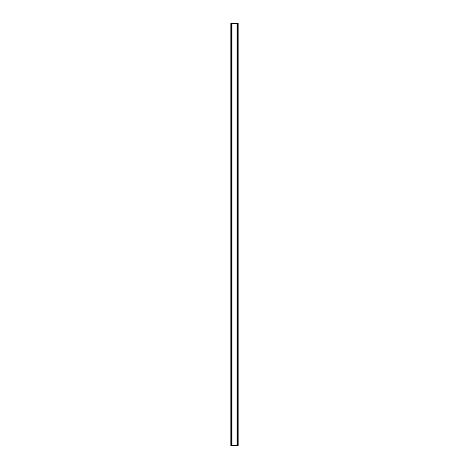 <?xml version="1.0" encoding="UTF-8"?>
<svg xmlns="http://www.w3.org/2000/svg" width="469" height="469" viewBox="0 0 469 469"><rect width="100%" height="100%" fill="white"/><g stroke="black" fill="none" stroke-linecap="round" stroke-linejoin="round"><path stroke-width="0.7" d="M237.748 23.45L230.83 23.45L230.83 445.55L238.17 445.55L238.17 23.45L237.748 23.45L237.748 445.55M231.879 23.45L231.879 445.55L231.879 23.45M237.121 445.55L237.121 23.45L237.121 445.55M230.83 23.45L230.83 445.55M232.049 23.45L232.049 445.55M236.951 23.45L236.951 445.55M238.17 23.45L238.17 445.55M230.877 23.45L230.877 445.55M231.164 23.45L231.164 445.55M231.252 23.45L231.252 445.55M231.926 23.45L231.926 445.55M237.074 23.45L237.074 445.55M237.836 23.45L237.836 445.55M238.123 23.45L238.123 445.55"/></g></svg>

